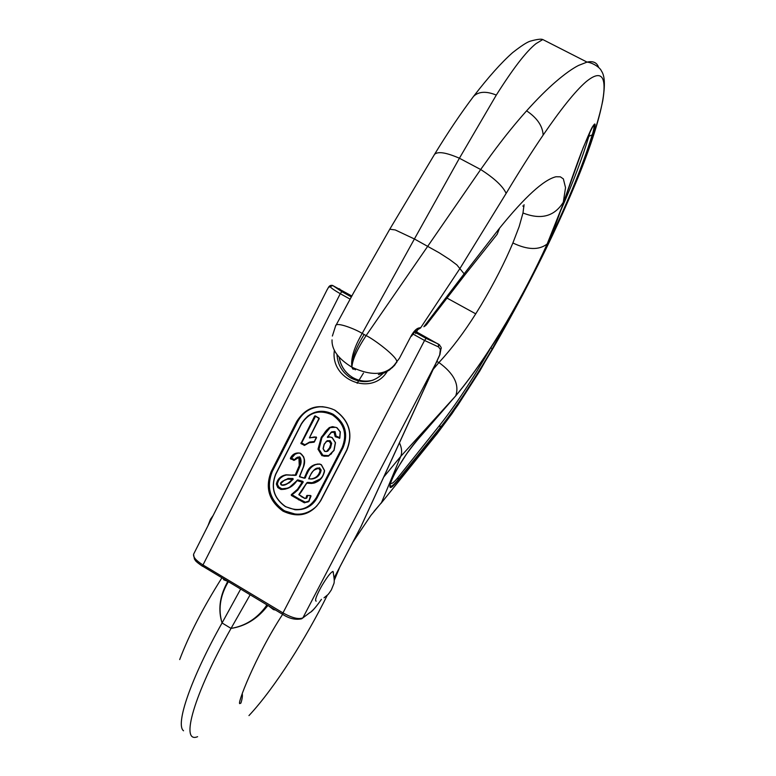 <?xml version="1.0" encoding="UTF-8"?>
<svg xmlns="http://www.w3.org/2000/svg" width="776" height="776" viewBox="0 0 776 776"><rect width="100%" height="100%" fill="white"/><g stroke="black" fill="none" stroke-linecap="round" stroke-linejoin="round"><path stroke-width="1.16" d="M415.587 333.583L416.023 332.797M416.537 331.885L417.789 329.606M598.674 67.561C597.054 62.594 593.184 60.77 587.044 62.099L578.498 65.456C572.193 68.686 564.618 74.118 555.762 81.732C546.964 89.308 537.244 99.008 526.603 110.832C515.293 123.452 503.517 138.079 491.266 154.715L480.674 169.517L459.402 158.236L414.403 238.969L395.226 229.929L389.756 229.23M473.166 96.893L473.593 96.331C460.711 113.412 447.684 132.764 434.521 154.385L389.775 229.201L353.604 292.765L335.542 326.133M332.031 339.869C331.604 349.695 338.229 358.793 351.897 367.184C350.665 358.609 354.099 347.357 362.188 333.428C356.378 329.558 335.368 321.041 335.562 326.085L332.37 336.037M524.043 204.699L522.985 212.983L519.173 226.573L512.887 242.975C504.846 262.152 494.312 282.774 481.265 304.832L475.736 313.834C464.096 332.361 451.836 348.589 438.944 362.518L433.493 368.978M352.711 368.93L351.897 367.184C372.771 376.932 387.709 375.196 396.711 361.955L394.528 365.409L389.358 370.065L384.295 372.878L378.397 374.624M414.413 238.969L362.188 333.428L364.148 334.514C355.65 348.211 351.567 359.094 351.897 367.184L355.389 369.842M183.543 730.788C175.104 724.6 190.925 678.37 222.062 622.963L240.628 589.139M226.611 583.649L227.261 583.61C219.947 596.754 218.211 609.868 222.062 622.963L222.052 622.963C218.056 610.198 219.579 597.093 226.611 583.649L227.707 581.389M227.271 581.127L223.74 579.798L223.275 578.731M383.858 476.9L400.746 456.404C402.259 452.583 401.842 448.072 399.495 442.883M455.745 395.799L422.018 434.618C396.972 460.973 378.581 504.846 398.078 480.237L440.215 428.371L460.226 400.911L478.52 372.596L492.566 349.132L513.799 311.331C533.907 274.306 551.474 238.659 566.519 204.369L580.477 170.604L593.106 134.471C597.675 116.914 594.329 121.395 583.096 147.915L562.193 206.319L547.167 243.984C525.323 292.639 489.879 354.952 455.745 395.799C459.537 384.576 453.941 373.489 438.935 362.528L436.888 361.587M352.847 542.182L370.899 515.39L381.52 502.538L400.746 456.404L455.299 396.332L421.892 434.822M563.289 202.264L565.529 187.656L563.366 178.897L560.33 176.821L555.994 176.753C543.801 179.663 524.993 196.803 499.569 228.163L464.135 273.841L464.475 275.412L426.46 324.766L424.278 326.153L464.135 273.841L456.86 264.897L449.556 259.446L439.235 252.811L414.403 238.969M380.88 503.517L436.83 434.026L457.646 405.509L479.907 370.812L522.326 295.52C544.092 254.285 562.474 215.388 577.47 178.839C604.106 113.985 617.065 55.95 585.802 81.975C580.477 86.631 574.162 93.508 566.858 102.626C559.69 111.589 551.784 122.414 543.142 135.092C531.414 152.329 519.076 171.758 506.136 193.389C502.964 186.327 494.487 178.364 480.683 169.507L366.107 335.61L364.148 334.514M506.136 193.389L460.149 268.176L420.776 327.608L419.486 327.87C416.712 328.209 413.889 330.964 411.008 336.144L399.388 358.337L411.018 336.144M380.405 503.925L373.935 511.452M266.789 604.824L265.722 606.677C256.604 618.85 245.041 626.087 231.035 628.395C193.777 694.568 179.877 744.009 197.608 736.696M228.328 581.767L227.261 583.61L228.251 581.719M224.206 579.294L223.74 579.798M339.772 567.13L337.356 571.737M522.985 212.983C540.92 220.054 554.355 216.485 563.289 202.274L562.435 205.708M396.74 362.528L396.711 361.955C398.282 357.397 373.178 338.685 366.107 335.61C357.193 349.093 352.45 359.618 351.897 367.184L353.303 369.298M420.553 327.976L418.012 329.49M268.603 605.91L273.491 609.635L275.509 610.052M222.062 622.963L231.035 628.405C244.779 626.348 256.536 619.364 266.294 607.453L267.953 605.523M231.035 628.395L250.115 594.833M593.106 134.471L592.214 134.908C594.047 128.961 594.494 125.702 593.562 125.149M390.018 485.485L390.658 486.348C392.2 486.145 394.674 483.904 398.078 479.655L440.167 427.663C447.121 419.001 455.357 407.497 464.892 393.16C475.164 377.456 484.272 362.683 492.226 348.831L516.36 305.579M390.066 484.951L390.667 486.358C388.378 486.455 393.626 474.534 397.254 468.636L406.12 454.678C407.264 452.844 415.907 441.408 421.756 434.967L422.018 434.618M392.365 367.64L399.495 358.153M415.635 329.858L419.486 327.87M273.695 608.966L273.491 609.635M266.294 607.453L265.722 606.677L266.983 604.94M489.889 349.365C471.905 380.424 455.221 405.654 439.846 425.073L397.952 477.521C393.801 482.662 391.327 484.486 390.503 483.002M304.939 444.764L301.641 442.921L315.57 416.237M309.411 437.848L319.043 418.225L309.391 437.829M308.838 501.606L311.03 495.98L310.604 495.524L307.015 495.428L305.851 498.105L304.842 498.299L298.993 494.661L306.792 483.147L311.564 483.448C318.936 482.391 323.262 478.094 324.552 470.547L321.361 464.698L319.693 464.029C313.097 463.951 308.576 467.239 306.122 473.884L304.27 478.026L299.584 476.687L303.494 466.958C305.695 461.254 304.629 456.657 300.293 453.174C295.763 452.369 292.445 454.086 290.34 458.344L293.9 460.391L298.915 457.491L299.235 465.61L295.103 475.3L286.179 474.786C280.757 475.824 277.488 478.928 276.363 484.098L277.769 487.551L280.912 489.462C287.692 489.54 293.056 486.591 297.024 480.606L302.184 482.168L297.567 489.239L291.291 494.661L291.359 495.447L304.396 502.829L308.751 501.412L304.396 502.829M335.048 436.18L333.981 431.825L331.313 432.213L327.346 437.111L331.362 432.436L334.243 432.242L335.3 436.752L339.82 438.13L340.325 431.844L336.949 427.673L332.487 426.635L329.199 427.625L321.293 437.247L317.995 449.188L321.953 455.706L328.423 456.142L334.068 450.429L335.494 442.689L332.186 437.538L329.577 436.82L327.326 437.15L331.362 432.436M304.58 478.084L306.122 473.884M324.407 470.528C323.117 477.919 318.858 482.148 311.622 483.196L306.665 483.011L298.905 494.477L301.175 496.33M291.291 494.661L297.004 490.267L302.436 482.255L297.499 480.761M308.014 501.956L304.483 502.576L291.495 495.214L291.999 494.555C295.947 492.42 299.604 488.24 302.96 482.003L296.907 480.451C293.105 486.086 288.032 489.055 281.688 489.355L280.912 489.462M288.245 488.055L280.514 489.074L277.653 486.969L276.634 484.059C277.701 479.064 280.922 476.037 286.305 474.97L295.346 475.397L299.235 465.61M303.358 466.89L299.458 476.542L304.299 478.21L299.468 476.745M303.494 466.958L303.348 466.88C304.396 462.457 304.493 459.101 303.639 456.802L300.293 453.359C304.473 456.686 305.501 461.186 303.358 466.871L299.575 476.852M311.564 483.448L306.675 483.002C302.252 490.645 299.672 494.467 298.905 494.477L298.857 494.681M298.517 499.86L299.429 499.191L291.912 494.642L297.732 490.16L303.212 482.08L302.931 481.44L297.79 479.878L297.092 480.354L297.79 479.878M292.756 474.912L295.879 475.154L300.031 465.416C301.136 460.275 300.991 457.481 299.575 457.035L297.247 457.374M290.34 458.344L294.395 459.867M335.3 436.752L336.056 436.093L339.733 437.877M339.81 437.625L336.056 436.093L335.057 431.611L331.759 431.805L330.731 432.639M305.763 498.425L306.782 498.105L307.665 495.631M295.714 453.504L291.252 458.47L290.593 458.403C292.533 454.484 295.598 452.748 299.808 453.194L299.817 453.203M312.204 478.976C317.132 478.094 320.119 475.135 321.167 470.081L319.499 467.773L313.64 470.305M282.086 485.262L282.076 485.262C285.064 485.592 288.517 483.632 292.436 479.364L287.537 479.19L284.065 480.528L280.854 483.38L281.746 485.019C286.014 484.806 289.496 482.876 292.212 479.248L292.969 479.122L292.445 478.676L288.071 478.705L284.782 479.956M314.833 478.103C318.218 476.464 320.236 473.796 320.886 470.101L319.392 468.015L318.839 468.238C317.811 468.452 315.386 466.279 310.041 475.766L308.897 478.792L311.38 479.044C316.792 477.725 319.799 474.825 320.381 470.343L318.839 468.238C316.259 467.317 313.329 469.82 310.051 475.756L308.761 478.666L311.321 478.996M412.774 333.932L424.559 340.47L438.595 346.959L440.38 349.462L439.672 354.981L360.947 526.623M438.595 346.959L438.362 344.049L426.082 338.385L424.559 340.47L282.978 612.904L202.866 564.889C195.824 560.418 192.778 556.79 193.709 553.996L326.89 290.175L328.52 287.372L332.778 285.539L341.867 291.66L332.778 285.539C331.042 285.005 329.664 285.529 328.646 287.101L327.162 289.623M437.286 360.627L302.921 617.812C298.896 619.655 292.242 618.016 282.978 612.904L282.6 614.311C289.128 618.608 295.491 620.102 301.68 618.792M441.001 348.492L440.38 349.462M426.063 338.385L414.365 331.905L438.44 344.117C440.904 346.532 441.748 348.075 440.981 348.764L439.924 354.651M415.16 331.119L439.652 344.922M332.487 285.413L351.906 296.044M339.063 288.701L339.985 289.176M316.201 601.119L316.055 601.148C314.658 600.449 316.462 595.541 321.458 586.433C326.841 577.315 330.673 572.3 332.972 571.417L333.438 572.678M434.521 154.385C437.819 151.184 446.113 152.465 459.411 158.226L496.3 95.079C486.251 91.005 478.685 91.422 473.593 96.331C488.492 77.018 501.49 62.458 512.606 52.652C521.297 45.823 527.253 41.972 530.483 41.099C537.089 39.295 541.192 38.781 542.783 39.537L535.944 43.689C531.046 47.588 525.255 53.883 518.562 62.584C511.995 71.149 504.575 81.984 496.3 95.079M587.044 62.099L542.783 39.537M475.736 313.834L447.083 298.12M522.762 205.96L523.945 206.591M547.167 243.984C538.981 250.318 527.544 249.979 512.887 242.975M499.569 228.163L497.154 234.294L464.591 275.257M543.142 135.092C542.686 126.061 537.167 117.971 526.603 110.842M580.477 170.604L577.48 178.81C590.002 147.683 598.442 121.619 602.787 100.638C605.862 80.976 603.912 74.622 601.342 70.82C600.188 67.609 592.554 62.584 587.015 62.109M436.83 434.026L381.191 503.139M455.609 395.964L455.25 396.449M558.206 216.834L559.011 215.185M542.725 254.295C565.568 207.619 582.068 167.82 592.214 134.908L588.868 136.266C582.485 157.615 573.076 182.447 560.631 210.762M478.52 372.596L492.566 349.132L490.917 347.793M440.215 428.371L439.846 425.073M398.078 480.237L397.952 477.521M589.915 132.007L588.868 136.266M319.072 418.051L315.192 415.985L319.14 418.565M315.24 415.858L319.023 418.215M314.406 441.495L309.721 442.039L305.084 444.638M309.886 437.8L316.23 437.13M309.575 437.877L310.284 437.887M314.668 416.023L301.117 443.135L315.192 416.023M300.865 443.048L301.04 443.649L301.641 442.921L315.347 416.111M301.04 443.649L304.59 445.356L309.197 442.727L313.94 442.213L308.237 442.805L309.721 442.039M309.624 437.906L314.581 436.907M319.256 418.652L309.498 437.722L316.23 437.004L316.569 437.664L316.23 437.004M301.389 424.084C309.042 412.201 319.382 409.146 332.419 414.937C344.185 423.318 347.435 434.172 342.168 447.51L316.191 497.823C308.509 509.531 298.256 512.422 285.432 506.495C273.889 498.124 270.678 487.386 275.781 474.291L301.389 424.084L275.655 474.165C270.523 487.386 273.763 498.202 285.384 506.641L285.432 506.495M313.94 442.213L316.569 437.664M304.735 444.949L301.204 443.426L304.59 445.356M314.193 441.903L309.197 442.485L304.502 445.172L309.197 442.727M275.781 474.291L275.674 474.204C270.504 487.376 273.744 498.202 285.384 506.641L295.064 509.754C304.531 510.162 311.661 506.214 316.443 497.901L342.42 447.587C347.726 434.123 344.447 423.172 332.574 414.724L330.149 413.521C317.743 409.408 308.111 412.89 301.263 423.958L301.253 423.968C308.13 412.871 317.782 409.398 330.227 413.55M342.168 447.51L342.905 447.374C348.279 433.91 345 422.959 333.069 414.539L332.419 414.937M275.655 474.165L301.253 423.968M307.383 507.203L313.485 502.586L316.453 498.541L316.947 497.629L316.191 497.823M329.577 436.82L332.147 437.703L335.348 442.698L333.942 450.293L328.403 455.919L321.953 455.706M334.068 450.429L328.908 455.687L323.844 456.22L328.423 456.142M324.339 455.997L322.118 455.493L317.995 449.188M328.995 455.648L322.622 455.269L318.781 448.926L318.267 449.149L321.293 437.247M322.787 455.046L318.781 448.926L321.536 437.334L329.199 427.625M336.91 427.848L340.169 431.883L336.949 427.673M319.052 448.887L322.05 437.13C324.62 432.125 327.22 428.953 329.858 427.605L335.785 427.304L336.9 427.838L335.824 427.324M340.179 431.883L339.684 438.023L340.325 431.844M339.277 438.372L339.82 438.13M334.243 432.242L334.902 431.825L335.921 436.316L335.426 436.519L339.675 438.033M335.057 431.611L331.313 432.213M331.245 437.286L332.186 437.538M332.147 437.703L335.494 442.689M304.842 478.142L306.384 473.952C308.838 467.385 313.271 464.135 319.693 464.203L319.693 464.029M321.322 464.863L324.397 470.508L321.332 464.863L319.693 464.203L321.361 464.698M316.511 481.925L311.622 483.196C314.668 483.72 318.238 481.547 322.321 476.687C324.106 473.379 324.795 471.323 324.397 470.518L324.552 470.547M304.842 498.299L298.954 494.816M304.92 498.483L305.851 498.105M306.122 498.202L306.598 495.825M307.015 495.428L310.642 495.709M310.604 495.524L308.761 501.403L310.691 495.709M309.246 500.898L305.007 502.305L292.028 494.952L291.359 495.447M294.055 483.749C290.622 487.425 286.499 489.084 281.669 488.725L279.224 487.803L277.187 483.807L276.363 484.098M296.122 475.242L300.293 465.445L299.497 465.639C300.7 462.787 300.555 459.993 299.051 457.258L298.915 457.481M300.293 465.445C301.554 462.283 301.36 459.402 299.711 456.802L294.434 460.187M293.9 460.391L294.298 460.081C296.267 457.665 297.809 456.705 298.905 457.209L299.42 456.977M294.298 460.071L290.573 458.926M316.433 437.548L314.348 441.99M304.105 445.414L304.629 445.046M300.719 509.512C308.053 508.29 313.553 504.352 317.2 497.707L343.157 447.461C348.511 433.891 345.204 422.842 333.234 414.326L330.644 413.336C324.931 411.037 319.363 410.882 313.95 412.871M334.475 431.631L332.215 431.795L334.349 431.582M327.608 437.431L329.587 436.849M305.298 477.919L306.908 473.709C309.071 469.024 311.603 466.027 314.513 464.717M316.647 481.857L312.136 482.944L307.073 482.614M306.782 498.105L307.393 495.621M308.062 501.927L304.667 502.605L308.751 501.412M298.275 480.034L297.353 480.024M288.294 488.026C284.996 489.229 282.978 489.578 282.241 489.093L284.976 489.219L289.303 487.483L297.46 480.179M281.669 488.725L278.768 486.969L277.187 483.807C276.343 481.77 278.39 479.18 283.327 476.037M333.234 414.326C323.961 409.631 315.298 410.378 307.248 416.557M329.024 455.638L324.601 456.065M329.858 427.605L333.486 426.81M322.302 437.218L330.013 427.78M327.55 437.402L329.897 437.024M331.633 453.659L328.888 455.454M307.16 473.777C309.09 468.578 312.602 465.319 317.685 464M320.663 478.792L312.185 482.701L307.48 482.4M307.248 482.682L312.185 482.701M305.094 502.062L299.429 499.191M302.931 481.44L303.212 482.08M277.459 483.778C278.603 478.831 281.775 475.882 286.984 474.902M299.711 456.802L295.646 458.325M294.531 459.625L291.398 458.247L291.669 457.646L294.686 454.329L298.275 453.009M316.909 505.923C307.141 515.138 296.131 516.641 283.909 510.433C269.98 500.336 266.1 487.367 272.26 471.536L297.79 421.407C303.3 411.571 311.661 406.673 322.855 406.692M317.2 497.707L343.157 447.461M326.143 451.564L327.724 451.205L330.537 447.791L331.691 443.309L330.12 440.71L327.278 440.7L326.007 441.651M283.686 485.243L289.603 482.653L293.192 479.238L292.94 478.511L288.08 478.472L282.018 481.615M297.79 421.407L297.538 421.329C301.01 414.733 306.21 410.242 313.116 407.837M272.26 471.536L297.004 421.514C305.482 407.885 317.248 403.733 332.303 409.049L332.322 409.059M310.109 511.433L304.105 513.731L296.626 514.488L283.744 510.657C269.709 500.481 265.79 487.406 272.007 471.459L296.752 421.426C306.122 406.818 318.829 403.064 334.863 410.165C349.336 420.446 353.332 433.794 346.862 450.196L320.827 500.53C311.389 514.905 298.799 518.446 283.036 511.161C268.874 500.889 264.926 487.706 271.193 471.614L296.752 421.426M320.692 500.404C314.716 510.54 306.151 515.312 295.006 514.711L283.201 510.938L283.909 510.433M327.181 451.205L330.285 447.713L331.42 443.358L330.12 440.71M330.537 447.791L329.538 447.849L330.925 443.571L329.46 441.137L326.812 441.127L324.145 444.163L323.068 448.654L325.086 451.506L327.065 451.254L329.79 447.927L330.925 443.571L331.691 443.309M325.086 451.506L327.724 451.205M330.654 443.62L329.296 441.35L329.955 440.923L327.278 440.7M321.167 470.081L320.11 470.363L318.781 468.491L319.499 467.773M316.142 468.597L319.343 467.996L316.152 468.588M292.94 478.511L292.31 479.005L287.537 478.957L288.08 478.472M286.237 484.399L293.192 479.238M283.036 511.161L283.201 510.938C269.078 500.762 265.159 487.687 271.445 471.692L271.193 471.614M334.863 410.165L334.825 410.329C349.268 420.524 353.235 433.765 346.726 450.061L320.701 500.394C314.901 510.453 306.268 515.216 294.812 514.692M329.48 440.71L326.803 441.137L324.281 444.289L326.841 441.117M287.537 479.19L287.537 478.957C282.396 480.916 280.087 482.585 280.602 483.981L281.3 484.845M326.9 451.079L329.538 447.849M324.514 451.254L323.068 448.654L324.562 451.099M324.281 444.289L323.223 448.654M329.296 441.35L326.841 441.36M318.781 468.491C314.561 469.005 311.69 471.469 310.177 475.882M311.302 478.86C316.113 478.103 319.043 475.271 320.11 470.363M334.407 350.209C329.713 379.697 371.811 396.885 387.205 371.432M282.483 614.233L202.439 566.063L340.266 293.687L350.219 299.206M320.827 500.53L346.862 450.196M384.489 371.995C374.779 382.287 363.575 384.295 350.878 378.009C342.332 372.616 337.705 364.798 336.997 354.554M330.12 286.761C331.895 288.575 335.271 290.884 340.266 293.687L341.838 291.669L351.412 296.985L341.867 291.66M301.709 618.782L310.031 612.468M321.41 599.353C317.18 605.484 313.824 609.529 311.331 611.488M360.821 526.894L334.33 577.48M339.122 357.212C340.635 366.068 345.145 372.829 352.663 377.495C359.172 381.161 365.981 382.054 373.091 380.153M363.459 373.101L359.045 380.191M358.522 381.035L357.144 383.295M179.692 659.561C189.024 634.894 203.079 607.666 221.858 577.887M345.32 307.985L353.584 292.795M436.616 434.366L452.243 413.346L479.869 370.87L522.316 295.549M242.219 693.608C242.684 695.771 242.238 698.943 240.89 703.124L240.133 703.425C235.642 707.334 255.188 656.302 282.639 614.33M338.879 569.196L339.888 566.907M513.935 311.079L522.326 295.52M593.174 125.731L593.106 125.993C592.117 126.595 588.237 135.315 581.466 152.144C574.027 171.641 569.419 185.493 562.309 206.086L558.827 215.718C551.28 236.961 539.077 263.374 522.209 294.967C508.668 320.721 480.49 366.66 455.434 396.226M423.871 326.754L425.917 325.377M248.96 715.598C275.257 687.468 306.598 637.067 327.336 595.163M334.33 580.186L339.228 568.468M589.799 144.86C571.524 199.587 533.713 278.177 492.75 348.812M415.577 329.907L416.043 330.285L411.503 336.183M285.393 506.65L295.064 509.754M333.932 450.303L335.339 442.708M304.861 498.473L301.107 496.465M314.212 441.864L316.317 437.208M330.149 413.511L330.644 413.336M297.489 480.15L296.917 480.441M297.208 457.394L299.4 456.977M310.157 511.403L302.989 513.974L295.346 514.41M327.317 440.923L329.49 440.719M284.743 479.966L288.08 478.705L291.912 478.928M295.016 514.711L295.54 514.43M334.825 410.329C349.181 420.543 353.148 433.794 346.726 450.07M324.145 444.163L323.068 448.654M310.041 475.766L308.77 478.87M291.883 478.918L287.527 478.957C282.309 481.004 279.99 482.682 280.592 483.991L281.251 484.99M384.489 371.956C374.769 382.316 363.566 384.343 350.878 378.009L352.663 377.495C345.223 372.849 340.732 366.126 339.209 357.309M202.449 566.247C193.864 560.243 195.921 560.708 194.436 559.127L193.564 554.316M439.905 354.7L360.908 526.788L334.33 577.528M302.882 617.89L310.109 612.448C311.176 612.002 313.795 610.198 321.458 599.334M333.011 571.417C334.33 578.295 334.582 582.485 333.748 583.979L331.352 589.886L329.15 593.155C327.608 594.532 330.615 592.592 324.009 597.821M207.919 525.856L210.461 519.28L213.157 515.487"/></g></svg>
